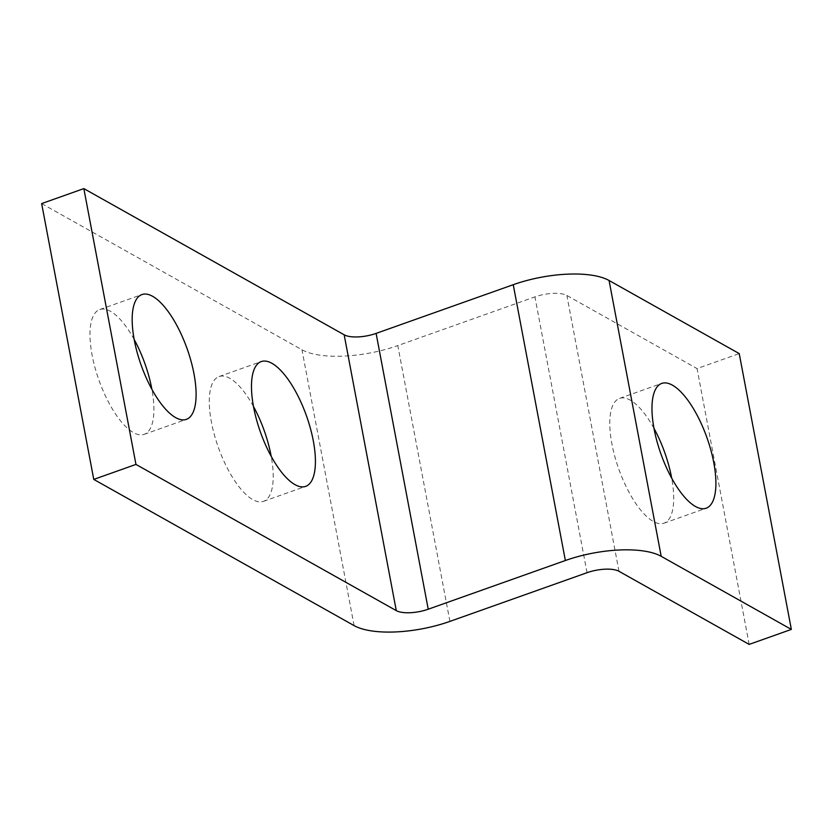 <?xml version="1.0" encoding="UTF-8"?>
<svg xmlns="http://www.w3.org/2000/svg" width="833" height="833" viewBox="0 0 833 833"><rect width="100%" height="100%" fill="white"/><g stroke="black" fill="none" stroke-linecap="round" stroke-linejoin="round"><path stroke-width="0.62" stroke-dasharray="4.17 3.12" d="M749.159 644.398L697.044 368.582L739.235 353.598M449.914 621.397L397.799 345.58L534.932 296.881A24.084 8.705 -10.7 0 1 566.877 295.486L697.044 368.582M653.978 428.349A66.234 24.428 70.4 0 0 619.585 398.382A66.234 24.428 70.4 0 0 611.922 444.051A66.234 24.428 70.4 0 0 663.911 523.218A66.234 24.428 70.4 0 0 671.71 478.267M41.65 203.585L301.973 349.787A72.263 26.125 -10.7 0 0 397.799 345.58M134.175 339.5A66.234 24.428 70.4 0 0 99.773 309.532A66.234 24.428 70.4 0 0 92.109 355.202A66.234 24.428 70.4 0 0 144.109 434.368A66.234 24.428 70.4 0 0 151.908 389.417M253.492 406.504A66.234 24.428 70.4 0 0 219.089 376.547A66.234 24.428 70.4 0 0 211.426 422.206A66.234 24.428 70.4 0 0 263.426 501.383A66.234 24.428 70.4 0 0 271.214 456.432M618.992 571.303L566.877 295.486M587.046 572.698L534.932 296.881M354.087 625.604L301.973 349.787M99.773 309.532L141.974 294.549M219.089 376.547L261.281 361.564M619.585 398.382L661.777 383.399M663.911 523.218L706.113 508.234M144.109 434.368L186.3 419.384M263.426 501.383L305.617 486.389"/><path stroke-width="1.25" d="M749.159 644.398L791.35 629.415L739.235 353.598L609.069 280.492A72.263 26.125 -10.7 0 0 513.243 284.699L376.11 333.398A24.084 8.705 -10.7 0 1 344.164 334.804L83.841 188.602L41.65 203.585L93.765 479.402L354.087 625.604A72.263 26.125 -10.7 0 0 449.914 621.397L587.046 572.698A24.084 8.705 -10.7 0 1 618.992 571.303L749.159 644.398M671.71 478.267A66.234 24.428 70.4 0 0 671.575 477.559A66.234 24.428 70.4 0 0 653.978 428.349M151.908 389.417A66.234 24.428 70.4 0 0 151.773 388.709A66.234 24.428 70.4 0 0 134.175 339.5M271.214 456.432A66.234 24.428 70.4 0 0 271.079 455.713A66.234 24.428 70.4 0 0 253.492 406.504M791.35 629.415L661.194 556.319A72.263 26.125 -10.7 0 0 565.357 560.515L428.224 609.215A24.084 8.705 -10.7 0 1 396.279 610.62L135.956 464.418L93.765 479.402M135.956 464.418L83.841 188.602M193.964 373.715A66.234 24.428 70.4 0 0 141.974 294.549A66.234 24.428 70.4 0 0 134.311 340.218A66.234 24.428 70.4 0 0 186.3 419.384A66.234 24.428 70.4 0 0 193.964 373.715M313.281 440.73A66.234 24.428 70.4 0 0 261.281 361.564A66.234 24.428 70.4 0 0 253.617 407.222A66.234 24.428 70.4 0 0 305.617 486.389A66.234 24.428 70.4 0 0 313.281 440.73M713.766 462.575A66.234 24.428 70.4 0 0 661.777 383.399A66.234 24.428 70.4 0 0 654.113 429.068A66.234 24.428 70.4 0 0 706.113 508.234A66.234 24.428 70.4 0 0 713.766 462.575M396.279 610.62L344.164 334.804M565.357 560.515L513.243 284.699M428.224 609.215L376.11 333.398M661.194 556.319L609.069 280.492"/></g></svg>
